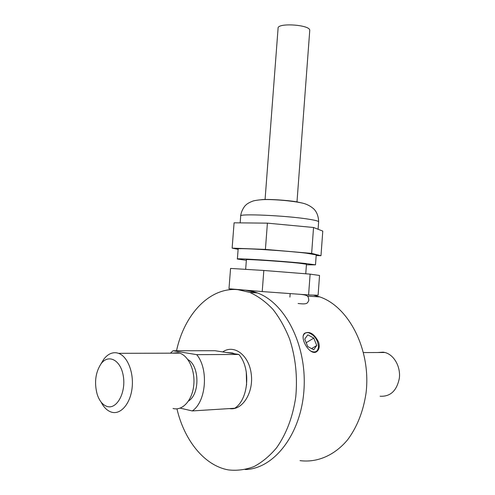 <?xml version="1.0" encoding="UTF-8"?>
<svg xmlns="http://www.w3.org/2000/svg" width="495" height="495" viewBox="0 0 495 495"><rect width="100%" height="100%" fill="white"/><g stroke="black" fill="none" stroke-linecap="round" stroke-linejoin="round"><path stroke-width="0.74" d="M377.623 352.527L383.173 352.149L384.968 352.502C393.94 354.767 400.715 366.554 399.372 378.062C396.86 390.734 390.437 396.792 380.104 396.229M245.297 290.138L257.375 292.922C285.145 302.952 306.999 345.306 303.986 389.658C301.214 434.047 274.088 468.926 245.254 469.538C274.088 468.926 301.214 434.047 303.986 389.658C306.999 345.306 285.145 302.952 257.375 292.922C251.862 290.843 246.324 289.872 240.762 290.002M300.019 460.628C316.942 462.85 334.391 455.592 347.564 439.851C357.124 426.999 363.281 411.45 366.022 393.197C371.361 350.293 349.049 306.813 319.789 296.907L313.372 295.088M318.563 342.008C319.758 346.017 319.337 349.055 317.289 351.128C311.021 357.637 298.85 338.178 304.555 333.29C309.592 330.914 314.257 333.816 318.563 342.008M225.869 352.421L238.844 354.451C251.052 368.057 248.682 399.459 234.723 408.251L192.27 410.937L180.174 408.134M228.876 352.892L215.047 350.72L173.009 350.751L196.701 354.655C208.803 368.886 206.254 401.779 192.27 410.937M187.871 359.587C199.522 365.545 200.073 394.107 188.546 400.95M172.198 353.164L177.866 352.694L179.685 353.145C188.867 356.023 195.513 371.269 193.669 386.026C191.949 400.814 182.21 411.122 173.009 408.468M170.466 353.17L173.009 350.751M238.844 354.451L196.701 354.655M176.529 350.745C184.344 314.257 209.75 287.044 237.779 289.643L249.857 292.44C258.062 296.171 265.747 301.795 272.9 309.319C279.582 317.858 285.182 327.839 289.705 339.267C295.62 357.6 297.637 376.856 295.75 397.046C292.799 416.932 286.413 433.843 276.606 447.765C269.707 455.988 262.14 462.281 253.904 466.63C245.458 469.786 236.969 470.875 228.424 469.91C204.367 465.715 184.208 440.204 176.956 408.845M107.434 406.556C117.037 409.353 126.101 392.325 123.311 376.126C120.811 359.828 108.263 353.529 100.893 364.035C95.38 372.754 94.155 382.889 97.218 394.441C99.476 401.154 102.886 405.195 107.434 406.556M101.091 402.064C103.814 407.428 107.26 410.788 111.437 412.131L111.845 412.248C120.867 414.736 130.377 403.629 132.091 387.981C133.922 372.37 127.493 356.375 118.54 353.331L116.746 352.855C111.851 352.137 107.483 354.321 103.653 359.42L101.079 363.72M308.589 294.933L310.118 274.131L319.541 275.461L318.099 295.243L308.589 294.933L262.22 291.567L228.987 288.764L230.559 268.426L263.823 270.468L262.22 291.567M310.118 274.131L263.823 270.468M306.454 264.237L298.522 263.117C281.21 261.304 244.023 258.904 246.399 259.72L245.656 269.354M316.218 254.894L306.114 253.149C283.691 250.489 234.933 247.574 238.144 249.028L237.377 258.972M306.417 264.813L315.488 264.85L305.353 263.464C282.899 261.106 234.129 257.957 237.371 259.034L246.349 260.296M316.169 255.513L320.983 255.717L322.783 231.091L313.545 227.49L311.646 253.378L265.413 249.406L232.13 248.131L238.12 249.307M313.545 227.49L267.405 223.146L265.413 249.406M267.405 223.146L234.092 222.818L232.13 248.131M320.983 255.717L311.646 253.378M265.066 199.572L278.079 28.314C276.996 22.492 310.464 24.719 309.752 30.424L309.734 30.69M310.099 350.745C315.018 353.195 317.821 351.871 318.495 346.778C317.759 339.632 314.412 334.948 308.447 332.714C305.935 332.331 304.233 333.314 303.33 335.666M307.822 334.843L313.781 338.085L316.738 345.498L313.737 349.761L307.717 346.531L304.753 339.032L307.822 334.843M306.213 342.726L313.781 338.085M311.59 348.61L316.738 345.498M246.597 385.048L246.256 371.739M234.438 353.764L232.471 352.978L226.784 352.564M229.451 408.585C242.111 410.961 253.793 392.844 251.237 373.954C248.985 355.008 233.925 343.963 222.731 351.926M301.647 202.938L297.056 201.898C287.347 200.141 267.022 198.916 261.137 199.714M318.632 221.927L318.644 221.766C318.347 221.055 315.006 220.195 308.62 219.186C286.308 215.542 237.575 213.394 240.688 216.074L240.162 222.88M307.277 296.109L319.789 296.907M363.528 352.57L384.968 352.502M226.704 352.545L232.471 352.978L229.501 352.991M257.375 292.922L249.857 292.44M100.893 364.035L103.653 359.42M179.685 353.145L118.54 353.331M240.7 215.9C241.102 211.272 244.32 206.273 245.588 205.338C246.9 203.81 249.499 202.331 253.391 200.902C258.118 199.838 263.451 199.398 269.391 199.584C276.13 199.695 290.014 200.574 301.251 202.845C305.681 203.643 309.678 205.512 313.236 208.457C314.016 209.082 318.458 212.937 318.644 221.766L318.093 229.259M290.175 293.597L289.909 297.105L290.175 293.597M305.755 273.791L306.461 264.194M315.488 264.85L316.225 254.814M298.095 303.503C307.5 304.58 307.438 303.324 308.843 300.187C307.995 296.858 309.548 295.125 299.661 294.284M248.861 290.441L246.986 290.317M309.752 30.424L296.988 202.003"/></g></svg>
